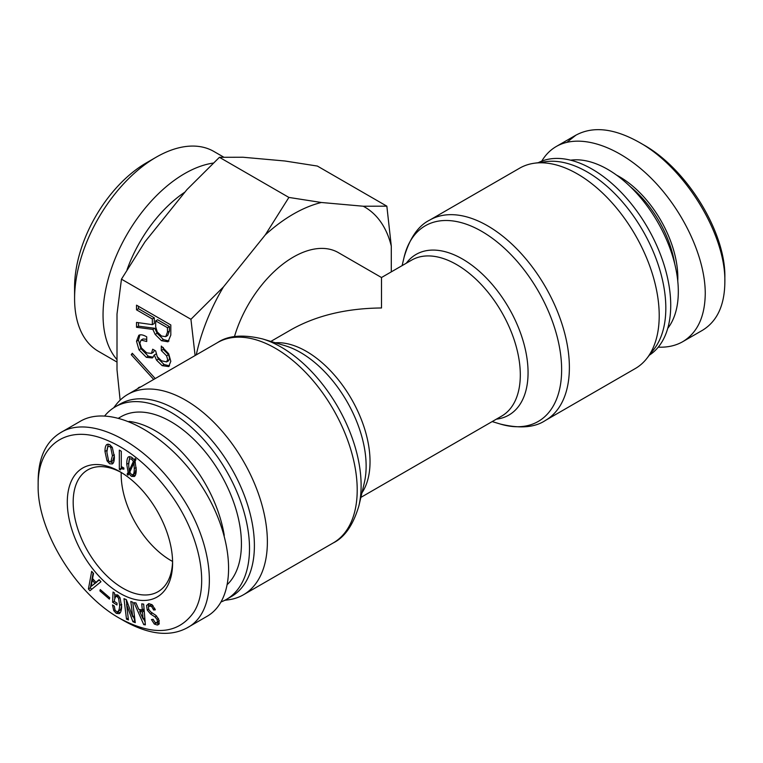 <?xml version="1.0" encoding="UTF-8"?>
<svg xmlns="http://www.w3.org/2000/svg" width="763" height="763" viewBox="0 0 763 763"><rect width="100%" height="100%" fill="white"/><g stroke="black" fill="none" stroke-linecap="round" stroke-linejoin="round"><path stroke-width="1.14" d="M234.451 336.636A90.044 51.989 -60 0 1 293.335 257.074A90.044 51.989 -60 0 1 338.362 252.62L381.5 277.522L381.5 307.975C346.574 308.309 316.55 315.481 291.456 329.511L270.827 341.423M545.421 420.432L635.255 368.567A115.68 66.791 -120 0 0 647.005 358.209A115.68 66.791 -120 0 0 659.213 315.615A115.68 66.791 -120 0 0 617.257 208.89A115.68 66.791 -120 0 0 534.424 163.215A115.68 66.791 -120 0 0 519.584 168.213L429.75 220.078A115.68 66.791 60 0 1 518.888 251.065A115.68 66.791 60 0 1 569.379 367.48A115.68 66.791 60 0 1 545.421 420.432C534.815 427.566 519.784 428.768 500.337 424.047A112.962 65.217 -120 0 0 561.635 369.731A112.962 65.217 -120 0 0 491.114 237.417A112.962 65.217 -120 0 0 404.075 257.312C409.712 238.104 418.267 225.695 429.75 220.078M647.005 358.209L654.091 349.063A111.179 64.187 -120 0 0 665.822 308.118A111.179 64.187 -120 0 0 625.498 205.552A111.179 64.187 -120 0 0 545.888 161.651L534.424 163.215M649.361 355.167A111.179 64.187 -120 0 0 670.725 305.295A111.179 64.187 -120 0 0 623.295 194.584A111.179 64.187 -120 0 0 538.239 162.7M224.761 600.309L228.576 599.785A115.68 66.791 -120 0 0 243.416 594.797A115.68 66.791 -120 0 0 267.374 541.835A115.68 66.791 -120 0 0 216.883 425.43A115.68 66.791 -120 0 0 127.745 394.433A115.68 66.791 -120 0 0 115.995 404.791L113.639 407.833M221.232 601.883A111.179 64.187 -120 0 0 226.477 599.375L231.37 596.552A111.179 64.187 -120 0 0 254.394 545.659A111.179 64.187 -120 0 0 205.867 433.775A111.179 64.187 -120 0 0 120.201 403.989L115.299 406.822A111.179 64.187 -120 0 0 104.75 415.845M226.477 599.375A111.179 64.187 -120 0 0 249.501 548.483A111.179 64.187 -120 0 0 200.974 436.598A111.179 64.187 -120 0 0 115.299 406.822M570.619 160.182A99.743 57.587 60 0 1 657.658 222.062A99.743 57.587 60 0 1 667.73 328.386M724.85 282.243L724.85 277.722C726.023 232.791 687.015 168.747 643.056 144.541L639.136 142.28C684.926 167.45 726.023 234.575 724.85 282.243C724.583 305.391 717.086 321.423 702.389 330.341L682.799 341.652C697.468 332.706 704.945 316.674 705.26 293.555C705.27 257.036 682.828 209.463 650.572 177.626C618.316 145.771 579.632 132.991 556.294 146.486C550.342 149.939 545.497 154.822 541.768 161.117M567.004 142.242L575.893 135.185C593.042 125.924 614.129 128.289 639.136 142.28M658.25 347.155C667.558 347.527 675.732 345.696 682.799 341.652M630.095 186.477A81.04 46.791 60 0 1 674.692 263.721M677.754 281.003A82.433 47.592 -120 0 0 616.666 175.185M118.761 418.019L121.012 416.712A99.743 57.587 60 0 1 197.875 443.437A99.743 57.587 60 0 1 241.423 543.819A99.743 57.587 60 0 1 227.727 584.134M172.572 561.444A70.31 40.592 60 0 1 121.174 474.395A70.31 40.592 60 0 1 121.203 472.469M224.255 535.388A99.743 57.587 -120 0 0 129.042 421.414M172.581 561.177A70.31 40.592 60 0 1 158.036 591.697A70.31 40.592 60 0 1 87.735 551.105A70.31 40.592 60 0 1 87.735 469.922A70.31 40.592 60 0 1 121.441 472.593M112.743 460.823L110.788 461.958L112.409 455.788L110.788 447.652L109.672 446.422L108.565 446.374C107.478 446.994 106.944 449.083 106.944 452.631L108.565 460.671L109.672 461.901L112.743 460.823L114.345 455.692M112.323 447.461L114.374 456.923C114.374 460.804 113.687 463.141 112.323 463.923L109.672 463.78L107.03 460.871L104.979 451.505C104.979 447.557 105.656 445.191 107.03 444.4L109.672 444.552L112.323 447.461M106.963 451.572L108.136 444.085M113.182 463.103L110.73 461.987M133.926 462.893L129.748 472.211L131.455 474.481L132.991 474.672C133.84 474.185 134.269 472.163 134.269 468.606L133.926 462.893L135.289 462.101M134.946 473.546L132.991 474.672L134.946 473.546L136.215 468.501M133.42 461.415L131.455 458.992L129.834 458.945C129.09 459.374 128.718 461.529 128.718 465.401L129.147 470.685L133.42 461.415L135.375 460.28L135.041 459.584M129.147 470.685L130.883 469.684M134.259 462.702L135.375 460.28M128.117 472.459L126.753 464.276C126.753 459.994 127.383 457.504 128.632 456.779L131.455 457.123L134.355 459.984L135.127 458.449L135.976 459.536L135.041 461.357L136.234 469.741C136.234 473.489 135.576 475.74 134.269 476.503L131.455 476.35L128.804 473.737L127.955 475.215L127.097 474.128L128.117 472.459L130.082 471.324L129.7 470.361M128.728 464.257L129.767 456.532M127.097 474.128L129.052 473.003L130.082 471.324M128.804 473.737L130.072 473.003M135.099 475.702L132.743 474.777M134.355 459.984L135.709 459.202M119.324 450.122L121.288 451.257L121.288 466.536L123.854 468.015L123.854 469.197L121.117 468.663L120.354 469.941L119.324 469.35L119.324 450.122M119.324 469.35L121.288 468.215L121.288 451.248M38.15 485.278C37.482 446.126 65.151 425.201 101.679 438.162C127.259 447.395 150.397 466.327 171.093 494.939C200.574 535.931 210.063 586.909 193.754 612.269C178.113 634.282 153.535 636.371 120.029 618.526C75.995 594.272 37.015 530.295 38.15 485.306L38.15 485.278M172.6 562.903A74.459 42.995 -120 0 0 119.953 471.706A74.459 42.995 -120 0 0 67.297 502.111A74.459 42.995 -120 0 0 119.953 593.309A74.459 42.995 -120 0 0 172.6 562.903M109.376 599.098L99.934 590.924L100.258 589.589L109.71 597.753L109.376 599.098M128.432 619.928L126.496 619.146L123.978 598.688L126.343 599.632L132.705 616.752L130.816 601.435L132.762 602.207L135.27 622.665L132.905 621.721L126.639 604.639L128.432 619.928M142.29 609.914L141.746 603.848L143.673 604.153L145.361 624.878L143.749 624.63L134.04 602.646L135.967 602.942L138.761 609.36L142.29 609.914L144.054 608.893M151.761 604.658L148.403 606.89L148.766 609.494L150.855 612.002L155.795 615.312L158.59 619.003L159.143 623.199L157.35 625.04L154.336 624.039L151.456 619.546L153.134 619.337L154.918 622.236L156.463 622.846L157.397 621.921L157.121 619.527L154.984 616.914L150.588 614.005L147.221 610.038L146.544 605.507L148.766 603.609L152.047 604.697L155.337 609.828L153.668 610.038L151.618 606.48L149.033 606.022L151.98 604.639M158.055 624.811L158.618 624.315M156.463 622.846L159.19 620.882M118.007 595.207L115.661 596.456L114.479 599.661L114.402 601.492L117.044 603.161L116.968 604.983L112.619 602.245L113.038 592.04L114.488 592.956L114.679 594.854L117.559 594.892L119.991 597.61L121.632 606.642C121.47 610.619 120.64 612.956 119.152 613.671L116.281 613.338L113.763 610.658L112.514 604.935L114.297 606.07L115.013 609.971L116.358 611.506L117.483 611.726L119.438 610.591C120.754 609.971 121.479 607.863 121.622 604.267L119.667 605.402L118.561 598.287L117.225 596.656L115.575 596.504L117.454 595.426M117.483 611.726C118.79 611.106 119.524 608.998 119.667 605.402M95.938 582.35L99.095 579.68L100.945 581.768L89.967 590.705L88.422 588.969L91.684 571.353L93.534 573.442L92.542 578.535L95.938 582.35L99.362 579.985M94.85 583.209L92.228 580.261L91.207 586.308L96.672 581.921M91.207 586.308L96.815 582.074M92.228 580.261L93.448 579.556M88.422 588.969L90.387 587.834L93.134 572.984M91.694 589.303L90.387 587.834M120.182 612.784L117.531 611.697M112.619 602.245L114.412 601.206M114.717 597.877L114.841 594.759M158.427 621.711L159.353 620.786L158.427 621.711M159.314 623.915L156.243 622.856M153.668 610.038L155.089 609.208M148.499 606.614L148.804 603.6M142.443 611.936L139.715 611.506L143.091 618.965L142.443 611.936L144.226 610.905M143.091 618.965L144.798 617.973M144.207 610.772L141.67 610.381L139.715 611.506M143.749 624.63L145.266 623.752M145.142 622.207L143.587 618.679M140.278 611.182L139.524 609.484M126.496 619.146L128.222 618.154M126.553 604.611L127.888 603.838M126.639 604.639L127.917 603.905M132.905 621.721L134.87 620.586L133.325 616.39M132.705 616.752L134.422 615.751M126.792 604.468L126.191 599.575M99.934 590.924L101.059 590.276M120.029 618.526L123.949 620.796C148.89 634.702 169.949 637.057 187.126 627.854C220.45 610.667 215.605 542.913 177.321 490.351C143.768 441.386 89.357 414.481 60.611 432.659C45.914 441.577 38.427 457.609 38.15 480.757M60.611 432.659L80.201 421.348C110.902 403.093 167.688 433.203 201.298 485.554C235.376 537.638 237.913 599.05 206.706 616.523L187.126 627.825M386.851 206.172L391.295 246.134A142.691 82.385 120 0 0 363.255 206.229L386.851 206.172L317.37 166.057L284.885 160.993L243.016 157.245L219.42 157.312L186.925 189.634L145.056 241.718L121.46 279.172L117.006 314.003L117.006 369.826L120.134 400.174M391.295 246.134L391.295 271.866M153.697 379.449L131.246 354.7L132.295 353.279L155.232 378.562M131.246 354.7L132.781 353.813M157.264 331.962L161.489 336.025L165.705 336.626L167.459 332.163L167.459 327.699L169.424 326.564L157.645 319.764L155.681 320.899L155.681 326.783L157.264 331.962M167.66 335.501L165.705 336.626L167.66 335.501L169.424 331.028L169.424 326.564M167.459 327.699L155.681 320.899M155.156 334.394L152.867 329.425L136.52 327.289L136.52 322.415L152.342 324.647L152.342 318.963L136.52 309.835L136.52 305.162L170.807 324.952L170.807 335.11L167.994 341.805L161.489 340.689L155.156 334.394L157.111 333.269L154.832 328.29L138.475 326.163L138.475 322.692M136.52 309.835L138.475 308.7L138.475 306.297M152.342 318.963L154.298 317.837L138.475 308.7M152.342 324.647L154.298 323.522L154.298 317.837M136.52 327.289L138.475 326.163M152.867 329.425L154.832 328.29M168.976 341.051L163.444 339.564L157.111 333.269M154.279 355.005L152.342 357.952L146.362 357.342L138.98 349.826L136.52 341.299L138.799 335.31C140.564 334.299 143.196 334.804 146.715 336.836L146.715 341.5L141.088 340.079L139.858 343.226L141.441 347.995L146.715 352.868L151.465 353.383L152.695 349.216L155.681 350.942L157.264 356.731L161.489 360.794L166.582 361.91L167.641 359.468L166.582 355.816L161.308 350.541L161.308 346.068L168.69 353.784L170.807 361.3L168.69 366.574L162.185 365.658L156.558 360.184L154.279 355.005L156.129 353.937M153.115 357.284L148.327 356.207L140.936 348.691L138.475 340.164L139.887 334.9M169.539 365.878L164.15 364.533L158.523 359.049L157.426 356.998M161.308 350.541L163.272 349.406L163.272 347.442M168.547 360.775L166.582 361.91L168.547 360.775L169.596 358.343L168.547 354.681L163.272 349.406M153.42 352.248L151.465 353.383L153.42 352.248L154.555 350.293M146.715 339.297L143.043 338.953L141.088 340.079L143.043 338.953M137.493 388.806L138.799 387.49L140.802 386.898M139.448 387.68L139.925 387.032M195.099 355.548L190.931 319.287L121.46 279.172M184.961 192.076A101.126 58.389 120 0 0 127.068 269.663M117.006 359.631A115.413 66.639 -60 0 1 103.043 314.966A115.413 66.639 -60 0 1 184.646 173.611A115.413 66.639 -60 0 1 213.268 163.072M156.196 157.188L146.401 162.843A101.565 58.637 120 0 0 74.583 287.231L74.583 298.543A115.413 66.639 -60 0 1 156.196 157.188A115.413 66.639 -60 0 1 213.898 151.475L223.759 157.168M117.006 362.072L98.484 351.371A115.413 66.639 -60 0 1 74.583 298.543M190.931 319.287L223.425 286.964A142.691 82.385 120 0 0 196.263 354.881M288.891 197.426L321.385 202.491A142.691 82.385 120 0 0 265.295 234.88L288.891 197.426L219.42 157.312M321.385 202.491L363.255 206.229M223.425 286.964L265.295 234.88M360.88 497.39L501.663 416.102A90.044 51.989 -120 0 0 520.309 374.881A90.044 51.989 -120 0 0 481.005 284.265A90.044 51.989 -120 0 0 411.61 260.135L381.5 277.522M406.298 263.206A92.762 53.563 60 0 1 480.051 271.943A92.762 53.563 60 0 1 528.063 372.63A92.762 53.563 60 0 1 496.341 419.173M361.948 492.841A90.044 51.989 -120 0 0 370.036 461.644A90.044 51.989 -120 0 0 275.3 342.768M262.663 338.963L285.276 345.773A92.762 53.563 60 0 1 366.135 466.117A92.762 53.563 60 0 1 364.332 482.693L358.925 505.688A112.962 65.217 -120 0 0 361.118 485.506A112.962 65.217 -120 0 0 262.663 338.963C243.216 334.232 228.185 335.434 217.579 342.568A115.68 66.791 60 0 1 306.716 373.565A115.68 66.791 60 0 1 357.208 489.98A115.68 66.791 60 0 1 333.25 542.932L243.416 594.797M112.409 455.788L114.297 454.7M110.788 447.652L112.008 446.946M104.979 451.505L106.934 450.37M107.03 460.871L108.289 460.146M134.269 468.606L136.176 467.509M131.455 458.992L132.876 458.172M126.753 464.276L128.718 463.141M131.455 476.35L133.411 475.215M113.763 610.658L115.003 609.942M116.281 613.338L118.236 612.203M117.225 596.656L118.685 595.808M118.561 598.287L119.925 597.496M117.76 611.564L119.438 610.591M154.984 616.914L156.587 615.989M157.121 619.527L158.475 618.745M154.336 624.039L156.301 622.904M151.618 606.48L153.029 605.669M153.268 609.046L154.679 608.225M146.544 605.507L148.499 604.372M147.221 610.038L148.661 609.208M150.588 614.005L152.39 612.956M167.459 332.163L169.424 331.028M161.489 340.689L163.444 339.564M136.52 341.299L138.475 340.164M138.98 349.826L140.936 348.691M146.362 357.342L148.327 356.207M156.558 360.184L158.523 359.049M162.185 365.658L164.15 364.533M166.582 355.816L168.547 354.681M492.173 421.586L500.337 424.047M402.12 265.619L404.075 257.312M358.925 505.688C353.288 524.896 344.733 537.314 333.25 542.932M217.579 342.568L127.745 394.433M556.284 146.486L575.874 135.175M123.072 467.528L121.117 468.663M158.828 621.578L156.873 622.713M38.15 480.785L38.15 485.306"/></g></svg>
